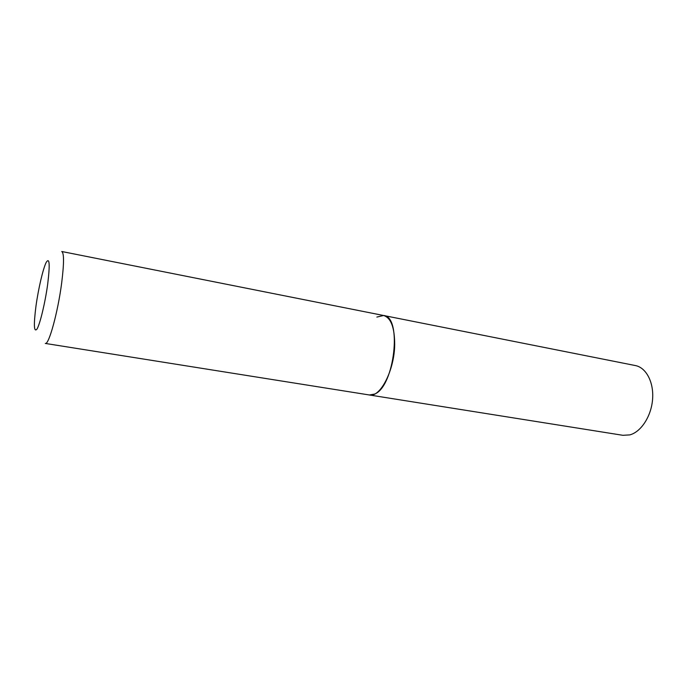 <?xml version="1.0" encoding="UTF-8"?>
<svg xmlns="http://www.w3.org/2000/svg" width="687" height="687" viewBox="0 0 687 687"><rect width="100%" height="100%" fill="white"/><g stroke="black" fill="none" stroke-linecap="round" stroke-linejoin="round"><path stroke-width="1.03" d="M369.391 394.982C380.177 397.842 394.493 370.199 394.699 344.513C394.613 327.416 390.92 317.746 383.612 315.496C402.427 316.415 394.604 386.669 374.578 394.08L369.391 394.982L45.29 343.431C48.777 345.372 57.983 311.958 61.71 282.666C64.106 263.258 64.114 252.868 61.736 251.502L635.389 365.561C646.141 367.562 653.947 382.255 652.59 399.25C651.328 416.236 641.083 431.943 629.824 434.888L622.911 435.309L369.391 394.982M376.862 317.068L383.612 315.496M35.999 305.895C33.569 324.951 33.903 332.68 37.004 329.056C40.061 323.981 45.196 302.529 47.695 284.126C50.065 264.366 49.576 257.11 46.218 262.348C43.066 268.6 38.386 288.643 35.999 305.895"/></g></svg>
